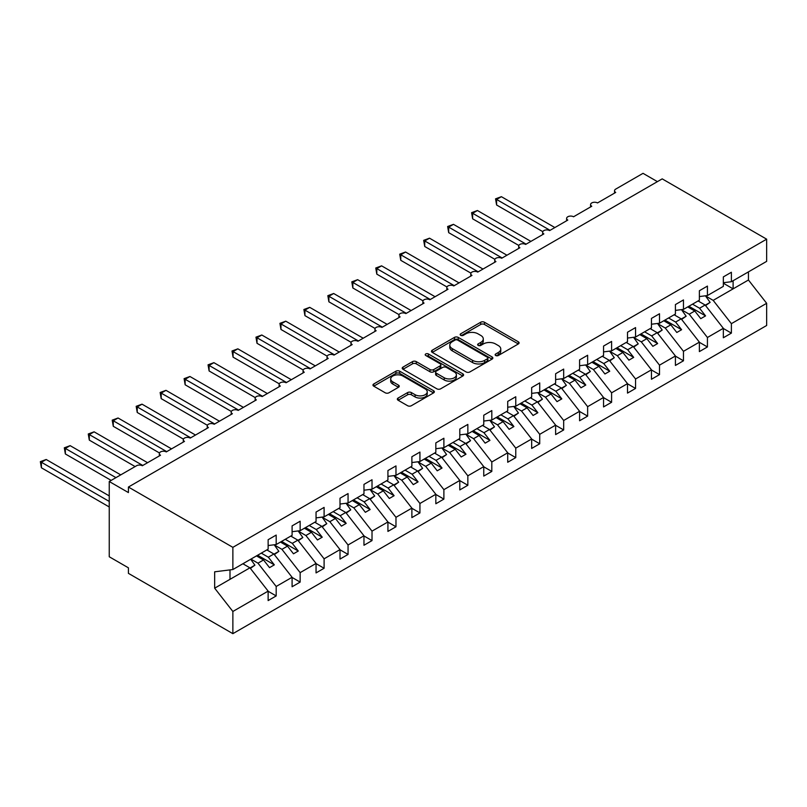 <?xml version="1.0" encoding="UTF-8"?>
<svg xmlns="http://www.w3.org/2000/svg" width="807" height="807" viewBox="0 0 807 807"><rect width="100%" height="100%" fill="white"/><g stroke="black" fill="none" stroke-linecap="round" stroke-linejoin="round"><path stroke-width="1.21" d="M495.69 355.504A1.866 1.079 0 0 0 498.333 355.504L518.316 343.964A2.663 1.533 0 0 0 519.093 342.884A2.663 1.533 0 0 0 518.316 341.795L484.452 322.245A2.663 1.533 0 0 0 480.69 322.245L460.706 333.785A1.866 1.079 0 0 0 460.161 334.542A1.866 1.079 0 0 0 460.706 335.308A1.866 1.079 0 0 0 463.339 335.308L465.921 333.816A8.514 4.913 0 0 1 477.966 333.816L480.79 335.44A8.514 4.913 0 0 1 483.282 338.92A8.514 4.913 0 0 1 480.79 342.39L478.198 343.883A1.866 1.079 0 0 0 477.653 344.65A1.866 1.079 0 0 0 478.198 345.406A1.866 1.079 0 0 0 480.831 345.406L483.423 343.913A8.514 4.913 0 0 1 495.458 343.913L498.282 345.537A8.514 4.913 0 0 1 500.774 349.017A8.514 4.913 0 0 1 498.282 352.498L495.69 353.991A1.866 1.079 0 0 0 495.145 354.747A1.866 1.079 0 0 0 495.69 355.504L495.69 353.991M398.103 398.053A2.663 1.533 0 0 0 397.326 399.142A2.663 1.533 0 0 0 398.103 400.232L407.606 405.719A2.663 1.533 0 0 0 411.368 405.719L433.561 392.898A2.663 1.533 0 0 0 434.348 391.809A2.663 1.533 0 0 0 433.561 390.729L399.697 371.18A2.663 1.533 0 0 0 395.944 371.18L373.742 383.991A2.663 1.533 0 0 0 372.965 385.08A2.663 1.533 0 0 0 373.742 386.16L385.211 392.787A2.663 1.533 0 0 0 388.974 392.787L398.476 387.299A2.663 1.533 0 0 0 399.263 386.22A2.663 1.533 0 0 0 398.476 385.131L392.787 381.842A7.122 4.106 0 0 1 390.699 378.937A7.122 4.106 0 0 1 395.097 375.144A7.122 4.106 0 0 1 402.854 376.032L425.148 388.903A7.122 4.106 0 0 1 427.236 391.809A7.122 4.106 0 0 1 422.838 395.612A7.122 4.106 0 0 1 415.08 394.714L411.368 392.575A2.663 1.533 0 0 0 407.606 392.575L398.103 398.053L398.103 400.232M723.334 282.722L731.384 281.724L766.65 261.367L766.65 239.175L662.194 178.872L128.414 487.045L128.414 492.573L109.248 481.507L136.565 465.74A4.065 2.35 0 0 1 142.314 465.74L160.522 455.229A4.065 2.35 0 0 1 159.332 453.574A4.065 2.35 0 0 1 161.844 451.406A4.065 2.35 0 0 1 166.272 451.91L184.48 441.399A4.065 2.35 0 0 1 183.29 439.734A4.065 2.35 0 0 1 185.802 437.565A4.065 2.35 0 0 1 190.23 438.08L208.438 427.569A4.065 2.35 0 0 1 207.248 425.904A4.065 2.35 0 0 1 209.759 423.736A4.065 2.35 0 0 1 214.188 424.25L232.396 413.739A4.065 2.35 0 0 1 231.206 412.074A4.065 2.35 0 0 1 233.717 409.906A4.065 2.35 0 0 1 238.146 410.42L256.354 399.899A4.065 2.35 0 0 1 255.163 398.244A4.065 2.35 0 0 1 257.675 396.076A4.065 2.35 0 0 1 262.104 396.58L280.311 386.069A4.065 2.35 0 0 1 279.121 384.414A4.065 2.35 0 0 1 281.633 382.246A4.065 2.35 0 0 1 286.061 382.75L304.269 372.239A4.065 2.35 0 0 1 303.079 370.584A4.065 2.35 0 0 1 305.591 368.416A4.065 2.35 0 0 1 310.019 368.92L328.227 358.409A4.065 2.35 0 0 1 327.037 356.744A4.065 2.35 0 0 1 329.538 354.576A4.065 2.35 0 0 1 333.977 355.09L352.185 344.579A4.065 2.35 0 0 1 350.995 342.914A4.065 2.35 0 0 1 353.496 340.746A4.065 2.35 0 0 1 357.935 341.26L376.143 330.749A4.065 2.35 0 0 1 374.952 329.085A4.065 2.35 0 0 1 377.454 326.916A4.065 2.35 0 0 1 381.893 327.42L400.101 316.909A4.065 2.35 0 0 1 398.91 315.255A4.065 2.35 0 0 1 401.412 313.086A4.065 2.35 0 0 1 405.85 313.59L424.058 303.079A4.065 2.35 0 0 1 422.868 301.425A4.065 2.35 0 0 1 425.37 299.256A4.065 2.35 0 0 1 429.808 299.76L448.016 289.249A4.065 2.35 0 0 1 446.826 287.585A4.065 2.35 0 0 1 449.328 285.416A4.065 2.35 0 0 1 453.766 285.93L471.974 275.419A4.065 2.35 0 0 1 470.784 273.755A4.065 2.35 0 0 1 473.285 271.586A4.065 2.35 0 0 1 477.724 272.1L495.932 261.589A4.065 2.35 0 0 1 494.741 259.925A4.065 2.35 0 0 1 497.243 257.756A4.065 2.35 0 0 1 501.682 258.26L519.89 247.749A4.065 2.35 0 0 1 518.699 246.095A4.065 2.35 0 0 1 521.201 243.926A4.065 2.35 0 0 1 525.639 244.43L543.847 233.919A4.065 2.35 0 0 1 542.657 232.265A4.065 2.35 0 0 1 545.159 230.096A4.065 2.35 0 0 1 549.597 230.6L567.805 220.089A4.065 2.35 0 0 1 566.615 218.425A4.065 2.35 0 0 1 569.117 216.256A4.065 2.35 0 0 1 573.555 216.77L591.763 206.259A4.065 2.35 0 0 1 590.573 204.595A4.065 2.35 0 0 1 593.074 202.426A4.065 2.35 0 0 1 597.513 202.94L615.721 192.429A4.065 2.35 180 0 1 614.531 190.765A4.065 2.35 180 0 1 615.721 189.11L643.028 173.334L657.402 181.636M766.65 239.175L232.87 547.348L128.414 487.045M466.113 371.936A2.663 1.533 0 0 0 469.876 371.936L492.068 359.115A2.663 1.533 0 0 0 492.855 358.036A2.663 1.533 0 0 0 492.068 356.946L458.215 337.397A2.663 1.533 0 0 0 454.452 337.397L432.249 350.208A2.663 1.533 0 0 0 431.473 351.297A2.663 1.533 0 0 0 432.249 352.387L466.113 371.936M426.5 355.907A1.866 1.079 0 0 1 428.396 356.169L428.396 353.96L462.815 373.833A2.663 1.533 0 0 1 463.601 374.922A2.663 1.533 0 0 1 462.815 376.012L440.622 388.823A2.663 1.533 0 0 1 436.859 388.823L402.996 369.273L402.996 367.104A2.663 1.533 0 0 0 402.219 368.184A2.663 1.533 0 0 0 402.996 369.273M402.996 367.104L412.498 361.617A2.663 1.533 0 0 1 416.261 361.617L429.99 369.545A2.663 1.533 0 0 0 433.752 369.545L440.057 365.904A2.663 1.533 0 0 0 440.834 364.825A2.663 1.533 0 0 0 440.057 363.735L425.753 355.483A1.866 1.079 0 0 1 425.208 354.717A1.866 1.079 0 0 1 426.358 353.728A1.866 1.079 0 0 1 428.396 353.96M232.87 547.348L232.87 569.54L268.136 549.174L268.136 539.712L276.186 535.071L276.186 544.533L268.136 545.532M276.186 544.533L292.094 535.344L292.094 525.882L300.143 521.231L300.143 530.693L292.094 531.702M300.143 530.693L316.051 521.514L316.051 512.052L324.101 507.401L324.101 516.863L316.051 517.872M324.101 516.863L340.009 507.684L340.009 498.222L348.059 493.571L348.059 503.033L340.009 504.032M348.059 503.033L363.967 493.854L363.967 484.392L372.017 479.741L372.017 489.203L363.967 490.202M372.017 489.203L387.925 480.014L387.925 470.552L395.975 465.911L395.975 475.373L387.925 476.372M395.975 475.373L411.883 466.184L411.883 456.722L419.933 452.081L419.933 461.533L411.883 462.542M419.933 461.533L435.841 452.354L435.841 442.892L443.89 438.241L443.89 447.703L435.841 448.712M443.89 447.703L459.798 438.524L459.798 429.062L467.848 424.411L467.848 433.873L459.798 434.882M467.848 433.873L483.756 424.694L483.756 415.232L491.806 410.581L491.806 420.043L483.756 421.042M491.806 420.043L507.714 410.854L507.714 401.402L515.764 396.751L515.764 406.214L507.714 407.212M515.764 406.214L531.672 397.024L531.672 387.562L539.722 382.922L539.722 392.384L531.672 393.382M539.722 392.384L555.63 383.194L555.63 373.732L563.679 369.081L563.679 378.544L555.63 379.552M563.679 378.544L579.587 369.364L579.587 359.902L587.637 355.251L587.637 364.714L579.587 365.722M587.637 364.714L603.545 355.534L603.545 346.072L611.595 341.422L611.595 350.884L603.545 351.882M611.595 350.884L627.503 341.704L627.503 332.242L635.553 327.592L635.553 337.054L627.503 338.052M635.553 337.054L651.461 327.864L651.461 318.402L659.511 313.762L659.511 323.224L651.461 324.222M659.511 323.224L675.419 314.034L675.419 304.572L683.468 299.932L683.468 309.384L675.419 310.392M683.468 309.384L699.376 300.204L699.376 290.742L707.426 286.092L707.426 295.554L699.376 296.562M268.136 591.279L276.186 595.929L276.186 586.467L292.094 577.287L273.886 553.995L266.845 549.92M250.937 559.11L257.978 563.175L276.186 586.467M292.094 577.449L300.143 582.099L300.143 572.637L316.051 563.447L297.844 540.155L290.802 536.09M274.309 544.937L281.936 549.345L300.143 572.637M316.051 563.619L324.101 568.269L324.101 558.807L340.009 549.617L321.801 526.325L314.76 522.26M298.267 531.107L305.893 535.515L324.101 558.807M340.009 549.789L348.059 554.429L348.059 544.977L363.967 535.787L345.759 512.495L338.718 508.43M322.225 517.277L329.851 521.675L348.059 544.977M363.967 535.959L372.017 540.599L372.017 531.137L387.925 521.958L369.717 498.665L362.676 494.6M346.183 503.447L353.809 507.845L372.017 531.137M387.925 522.119L395.975 526.769L395.975 517.307L411.883 508.128L393.675 484.836L386.634 480.76M370.141 489.607L377.767 494.015L395.975 517.307M411.883 508.289L419.933 512.939L419.933 503.477L435.841 494.288L417.633 470.995L410.592 466.93M394.098 475.777L401.725 480.185L419.933 503.477M435.841 494.459L443.89 499.109L443.89 489.647L459.798 480.458L441.59 457.166L434.549 453.1M418.056 461.947L425.682 466.355L443.89 489.647M459.798 480.629L467.848 485.269L467.848 475.817L483.756 466.628L465.548 443.336L458.507 439.27M442.014 448.117L449.64 452.515L467.848 475.817M483.756 466.799L491.806 471.439L491.806 461.977L507.714 452.798L489.506 429.506L482.465 425.44M465.972 434.287L473.598 438.685L491.806 461.977M507.714 452.959L515.764 457.609L515.764 448.147L531.672 438.968L513.464 415.676L506.423 411.61M489.93 420.457L497.556 424.855L515.764 448.147M531.672 439.129L539.722 443.779L539.722 434.317L555.63 425.138L537.422 401.836L530.381 397.77M513.888 406.617L521.514 411.025L539.722 434.317M555.63 425.299L563.679 429.949L563.679 420.487L579.587 411.298L561.379 388.006L554.338 383.94M537.845 392.787L545.471 397.195L563.679 420.487M579.587 411.469L587.637 416.119L587.637 406.657L603.545 397.468L585.337 374.176L578.296 370.11M561.803 378.957L569.429 383.365L587.637 406.657M603.545 397.639L611.595 402.279L611.595 392.817L627.503 383.638L609.295 360.346L602.254 356.28M585.761 365.127L593.387 369.525L611.595 392.817M627.503 383.799L635.553 388.449L635.553 378.987L651.461 369.808L633.253 346.516L626.212 342.45M609.719 351.297L617.345 355.695L635.553 378.987M651.461 369.969L659.511 374.619L659.511 365.157L675.419 355.978L657.211 332.686L650.17 328.61M633.677 337.457L641.303 341.865L659.511 365.157M675.419 356.139L683.468 360.79L683.468 351.327L699.376 342.138L681.169 318.846L674.127 314.78M657.634 323.627L665.261 328.035L683.468 351.327M699.376 342.309L707.426 346.96L707.426 337.497L723.334 328.308L723.334 337.77L731.384 333.12L731.384 323.668L766.65 303.301L766.65 325.493L232.87 633.666L128.414 573.353L128.414 567.825L109.248 556.759L109.248 481.507M681.592 309.797L689.218 314.205L707.426 337.497M731.384 281.724L731.384 272.262L723.334 276.912L723.334 286.374L707.426 295.554M723.334 328.479L731.384 333.12M705.55 295.967L713.176 300.365L731.384 323.668M232.87 569.54L214.662 571.81L214.662 588.182L249.928 567.825L242.887 563.76M249.928 567.825L268.136 591.117L268.136 600.579L276.186 595.929M300.143 582.099L292.094 586.75L292.094 577.287M324.101 568.269L316.051 572.909L316.051 563.447M348.059 554.429L340.009 559.08L340.009 549.617M372.017 540.599L363.967 545.25L363.967 535.787M395.975 526.769L387.925 531.42L387.925 521.958M419.933 512.939L411.883 517.59L411.883 508.128M443.89 499.109L435.841 503.75L435.841 494.288M467.848 485.269L459.798 489.92L459.798 480.458M491.806 471.439L483.756 476.09L483.756 466.628M515.764 457.609L507.714 462.26L507.714 452.798M539.722 443.779L531.672 448.43L531.672 438.968M563.679 429.949L555.63 434.59L555.63 425.138M587.637 416.119L579.587 420.76L579.587 411.298M611.595 402.279L603.545 406.93L603.545 397.468M635.553 388.449L627.503 393.1L627.503 383.638M659.511 374.619L651.461 379.27L651.461 369.808M683.468 360.79L675.419 365.44L675.419 355.978M707.426 346.96L699.376 351.6L699.376 342.138M214.662 588.182L232.87 611.474L268.136 591.117M232.87 611.474L232.87 633.666M257.978 563.175L263.536 559.967L269.528 567.634L274.319 564.86L268.327 557.203L273.886 553.995M256.495 555.902L263.536 559.967M261.286 553.128L268.327 557.203M281.936 549.345L287.494 546.137L293.486 553.794L298.277 551.03L292.285 543.363L297.844 540.155M280.453 542.072L287.494 546.137M285.244 539.298L292.285 543.363M305.893 535.515L311.452 532.297L317.444 539.964L322.235 537.2L316.243 529.533L321.801 526.325M304.41 528.232L311.452 532.297M309.202 525.468L316.243 529.533M329.851 521.675L335.409 518.467L341.401 526.134L346.193 523.37L340.201 515.703L345.759 512.495M328.368 514.402L335.409 518.467M333.16 511.638L340.201 515.703M353.809 507.845L359.367 504.637L365.359 512.304L370.151 509.54L364.159 501.873L369.717 498.665M352.326 500.572L359.367 504.637M357.118 497.808L364.159 501.873M377.767 494.015L383.325 490.807L389.317 498.474L394.109 495.7L388.117 488.043L393.675 484.836M376.284 486.742L383.325 490.807M381.075 483.978L388.117 488.043M401.725 480.185L407.283 476.977L413.275 484.634L418.066 481.87L412.074 474.213L417.633 470.995M400.242 472.912L407.283 476.977M405.033 470.138L412.074 474.213M425.682 466.355L431.241 463.147L437.233 470.804L442.024 468.04L436.032 460.373L441.59 457.166M424.2 459.072L431.241 463.147M428.991 456.308L436.032 460.373M449.64 452.515L455.198 449.307L461.19 456.974L465.982 454.21L459.99 446.543L465.548 443.336M448.157 445.242L455.198 449.307M452.949 442.478L459.99 446.543M473.598 438.685L479.156 435.477L485.148 443.144L489.94 440.38L483.948 432.713L489.506 429.506M472.115 431.412L479.156 435.477M476.907 428.648L483.948 432.713M497.556 424.855L503.114 421.647L509.106 429.314L513.898 426.54L507.906 418.883L513.464 415.676M496.073 417.582L503.114 421.647M500.865 414.818L507.906 418.883M521.514 411.025L527.072 407.817L533.064 415.484L537.855 412.71L531.863 405.053L537.422 401.836M520.031 403.752L527.072 407.817M524.822 400.978L531.863 405.053M545.471 397.195L551.03 393.987L557.022 401.644L561.813 398.88L555.821 391.213L561.379 388.006M543.989 389.912L551.03 393.987M548.78 387.148L555.821 391.213M569.429 383.365L574.988 380.147L580.979 387.814L585.771 385.05L579.779 377.383L585.337 374.176M567.946 376.082L574.988 380.147M572.738 373.318L579.779 377.383M593.387 369.525L598.945 366.317L604.937 373.984L609.729 371.22L603.737 363.553L609.295 360.346M591.904 362.252L598.945 366.317M596.696 359.488L603.737 363.553M617.345 355.695L622.903 352.488L628.895 360.154L633.687 357.39L627.695 349.724L633.253 346.516M615.862 348.422L622.903 352.488M620.654 345.658L627.695 349.724M641.303 341.865L646.861 338.658L652.853 346.324L657.644 343.55L651.653 335.894L657.211 332.686M639.82 334.592L646.861 338.658M644.611 331.828L651.653 335.894M665.261 328.035L670.819 324.828L676.811 332.484L681.602 329.72L675.61 322.054L681.169 318.846M663.778 320.762L670.819 324.828M668.569 317.988L675.61 322.054M689.218 314.205L694.777 310.998L700.769 318.654L705.56 315.89L699.568 308.224L705.126 305.016L723.334 328.308M687.735 306.922L694.777 310.998M692.527 304.158L699.568 308.224M705.126 305.016L698.085 300.95M713.176 300.365L748.442 280.009L766.65 303.301M723.334 283.217L733.109 288.866L733.109 280.725M748.442 271.878L748.442 280.009M229.995 579.335L229.995 569.893M688.885 306.267L705.56 315.89M664.928 320.097L681.602 329.72M640.97 333.927L657.644 343.55M617.012 347.756L633.687 357.39M593.054 361.586L609.729 371.22M569.096 375.416L585.771 385.05M545.139 389.256L561.813 398.88M521.181 403.086L537.855 412.71M497.223 416.916L513.898 426.54M473.265 430.746L489.94 440.38M449.307 444.576L465.982 454.21M425.35 458.416L442.024 468.04M401.392 472.246L418.066 481.87M377.434 486.076L394.109 495.7M353.476 499.906L370.151 509.54M329.518 513.736L346.193 523.37M305.56 527.576L322.235 537.2M281.603 541.406L298.277 551.03M257.645 555.236L274.319 564.86M496.436 355.766L498.282 354.707A8.514 4.913 0 0 0 500.774 351.227L500.774 349.017M483.282 338.92L483.282 341.129A8.514 4.913 0 0 1 480.79 344.609L478.944 345.668M518.316 341.795L518.316 343.964L484.452 324.454A2.663 1.533 0 0 0 480.69 324.454L461.443 335.571M492.038 359.135L458.215 339.606A2.663 1.533 0 0 0 454.452 339.606L432.28 352.407M487.367 358.792A1.866 1.079 0 0 0 487.912 358.036A1.866 1.079 0 0 0 487.367 357.269L457.65 340.11A1.866 1.079 0 0 0 455.007 340.11L452.283 341.684A8.514 4.913 0 0 0 449.792 345.164A8.514 4.913 0 0 0 452.283 348.634L472.599 360.366A8.514 4.913 0 0 0 484.644 360.366L487.367 358.792L487.367 361.001A1.866 1.079 0 0 0 487.912 360.245L487.912 358.036M449.792 345.164L449.792 347.373A8.514 4.913 0 0 0 452.283 350.853L452.283 348.634M487.367 361.001L484.644 362.585A8.514 4.913 0 0 1 472.599 362.585L452.283 350.853M403.026 369.293L412.498 363.826L412.498 361.617M440.834 364.825L440.834 367.034A2.663 1.533 0 0 1 440.057 368.123L433.752 371.755A2.663 1.533 0 0 1 429.99 371.755L416.261 363.826A2.663 1.533 0 0 0 412.498 363.826M428.396 356.169L462.784 376.032M444.243 377.777A7.122 4.106 0 0 0 452.001 378.665A7.122 4.106 0 0 0 456.389 374.872A7.122 4.106 0 0 0 454.311 371.966L446.453 367.427A2.663 1.533 0 0 0 442.69 367.427L436.385 371.069A2.663 1.533 0 0 0 435.609 372.148A2.663 1.533 0 0 0 436.385 373.238L444.243 377.777L444.243 379.986A7.122 4.106 0 0 0 452.001 380.874A7.122 4.106 0 0 0 456.389 377.081L456.389 374.872M435.609 372.148L435.609 374.367A2.663 1.533 0 0 0 436.385 375.457L436.385 373.238M444.243 379.986L436.385 375.457M427.236 391.809L427.236 394.028A7.122 4.106 0 0 1 422.838 397.821A7.122 4.106 0 0 1 415.08 396.933L411.368 394.784A2.663 1.533 0 0 0 407.606 394.784L398.133 400.252M390.699 378.937L390.699 381.156A7.122 4.106 0 0 0 392.787 384.061L392.787 381.842M398.476 385.131L398.476 387.299L392.787 384.061M433.53 392.918L399.697 373.389A2.663 1.533 0 0 0 395.944 373.389L373.772 386.18M495.548 198.845L496.598 199.45L496.598 204.988L495.548 198.845L501.389 196.686L496.598 199.45L550.071 230.328M496.598 204.988L542.788 231.659M501.389 196.686L554.863 227.554M698.61 300.648L699.336 301.677M705.429 295.806L710.11 302.383L705.257 305.187M710.11 302.383L705.58 305.601M471.591 212.675L472.64 213.28L472.64 218.818L471.591 212.675L477.431 210.516L472.64 213.28L526.114 244.158M472.64 218.818L518.83 245.489M477.431 210.516L530.905 241.394M674.652 314.478L675.378 315.507M681.471 309.636L686.152 316.213L681.3 319.017M686.152 316.213L681.622 319.431M447.633 226.505L448.682 227.12L448.682 232.648L447.633 226.505L453.473 224.346L448.682 227.12L502.156 257.988M448.682 232.648L494.873 259.319M453.473 224.346L506.947 255.224M650.694 328.308L651.42 329.337M657.513 323.466L662.194 330.043L657.342 332.847M662.194 330.043L657.665 333.271M423.675 240.345L424.724 240.95L424.724 246.478L423.675 240.345L429.516 238.186L424.724 240.95L478.198 271.818M424.724 246.478L470.915 273.149M429.516 238.186L482.99 269.054M626.736 342.148L627.463 343.167M633.556 337.296L638.236 343.883L633.384 346.677M638.236 343.883L633.707 347.101M399.717 254.175L400.766 254.78L400.766 260.318L399.717 254.175L405.558 252.016L400.766 254.78L454.24 285.648M400.766 260.318L446.957 286.979M405.558 252.016L459.032 282.884M602.779 355.978L603.505 356.997M609.598 351.136L614.278 357.713L609.426 360.507M614.278 357.713L609.749 360.931M375.759 268.005L376.808 268.61L376.808 274.148L375.759 268.005L381.6 265.846L376.808 268.61L430.282 299.488M376.808 274.148L422.999 300.809M381.6 265.846L435.074 296.714M578.821 369.808L579.547 370.827M585.65 364.966L590.321 371.543L585.468 374.347M590.321 371.543L585.791 374.761M351.802 281.835L352.851 282.44L352.851 287.978L351.802 281.835L357.642 279.676L352.851 282.44L406.325 313.318M352.851 287.978L399.041 314.649M357.642 279.676L411.116 310.554M554.863 383.638L555.589 384.667M561.692 378.796L566.363 385.373L561.511 388.177M566.363 385.373L561.833 388.591M327.844 295.665L328.893 296.28L328.893 301.808L327.844 295.665L333.684 293.506L328.893 296.28L382.367 327.148M328.893 301.808L375.084 328.479M333.684 293.506L387.158 324.384M530.905 397.468L531.631 398.497M537.734 392.626L542.405 399.203L537.553 402.007M542.405 399.203L537.886 402.431M303.886 309.505L304.935 310.11L304.935 315.638L303.886 309.505L309.727 307.346L304.935 310.11L358.409 340.978M304.935 315.638L351.126 342.309M309.727 307.346L363.2 338.214M506.947 411.308L507.674 412.327M513.777 406.456L518.447 413.033L513.595 415.837M518.447 413.033L513.928 416.261M279.928 323.335L280.977 323.94L280.977 329.468L279.928 323.335L285.769 321.176L280.977 323.94L334.451 354.808M280.977 329.468L327.168 356.139M285.769 321.176L339.243 352.044M482.99 425.138L483.716 426.157M489.819 420.296L494.489 426.873L489.637 429.667M494.489 426.873L489.97 430.091M255.97 337.165L257.019 337.77L257.019 343.308L255.97 337.165L261.811 335.006L257.019 337.77L310.493 368.648M257.019 343.308L303.21 369.969M261.811 335.006L315.285 365.874M459.032 438.968L459.758 439.986M465.861 434.126L470.531 440.703L465.679 443.507M470.531 440.703L466.012 443.921M232.013 350.995L233.062 351.6L233.062 357.138L232.013 350.995L237.853 348.836L233.062 351.6L286.535 382.478M233.062 357.138L279.252 383.809M237.853 348.836L291.327 379.714M435.074 452.798L435.8 453.827M441.903 447.956L446.574 454.533L441.722 457.337M446.574 454.533L442.054 457.751M208.055 364.825L209.104 365.44L209.104 370.968L208.055 364.825L213.895 362.666L209.104 365.44L262.578 396.308M209.104 370.968L255.294 397.639M213.895 362.666L267.369 393.544M411.116 466.628L411.842 467.657M417.945 461.786L422.616 468.363L417.764 471.167M422.616 468.363L418.097 471.581M184.097 378.654L185.146 379.27L185.146 384.798L184.097 378.654L189.938 376.496L185.146 379.27L238.62 410.138M185.146 384.798L231.337 411.469M189.938 376.496L243.411 407.374M387.158 480.468L387.885 481.486M393.987 475.616L398.658 482.193L393.806 484.997M398.658 482.193L394.139 485.421M160.139 392.495L161.188 393.1L161.188 398.628L160.139 392.495L165.98 390.336L161.188 393.1L214.662 423.968M161.188 398.628L207.379 425.299M165.98 390.336L219.454 421.204M363.2 494.298L363.927 495.316M370.03 489.445L374.7 496.033L369.848 498.827M374.7 496.033L370.181 499.251M136.181 406.325L137.23 406.93L137.23 412.468L136.181 406.325L142.022 404.166L137.23 406.93L190.704 437.808M137.23 412.468L183.421 439.129M142.022 404.166L195.496 435.034M339.243 508.128L339.969 509.146M346.072 503.286L350.742 509.863L345.89 512.657M350.742 509.863L346.223 513.081M112.223 420.154L113.273 420.76L113.273 426.298L112.223 420.154L118.064 417.996L113.273 420.76L166.746 451.638M113.273 426.298L159.463 452.959M118.064 417.996L171.538 448.863M315.285 521.958L316.011 522.986M322.114 517.116L326.785 523.693L321.932 526.497M326.785 523.693L322.265 526.91M88.266 433.984L89.315 434.59L89.315 440.128L88.266 433.984L94.106 431.826L89.315 434.59L142.789 465.468M89.315 440.128L135.122 466.577M94.106 431.826L147.58 462.704M291.327 535.787L292.053 536.816M298.156 530.945L302.827 537.523L297.975 540.327M302.827 537.523L298.308 540.74M64.308 447.814L65.357 448.43L65.357 453.958L64.308 447.814L70.148 445.656L65.357 448.43L115.956 477.643M65.357 453.958L111.164 480.407M70.148 445.656L120.747 474.869M267.369 549.617L268.095 550.646M274.198 544.775L278.869 551.352L274.017 554.157M278.869 551.352L274.35 554.58M40.35 461.654L41.399 462.26L41.399 467.788L40.35 461.654L46.191 459.496L41.399 462.26L109.248 501.429M41.399 467.788L109.248 506.967M46.191 459.496L109.248 495.902M243.411 563.457L244.138 564.476M250.695 559.251L254.911 565.182L250.059 567.987M254.911 565.182L250.392 568.41M498.282 354.707L498.282 352.498M478.198 345.406L478.198 343.883M480.79 344.609L480.79 342.39M460.706 335.308L460.706 333.785M480.69 324.454L480.69 322.245M484.452 324.454L484.452 322.245M432.249 352.387L432.249 350.208M454.452 339.606L454.452 337.397M458.215 339.606L458.215 337.397M492.068 359.115L492.068 356.946M472.599 362.585L472.599 360.366M484.644 362.585L484.644 360.366M416.261 363.826L416.261 361.617M429.99 371.755L429.99 369.545M433.752 371.755L433.752 369.545M440.057 368.123L440.057 365.904M462.815 376.012L462.815 373.833M407.606 394.784L407.606 392.575M411.368 394.784L411.368 392.575M415.08 396.933L415.08 394.714M373.742 386.16L373.742 383.991M395.944 373.389L395.944 371.18M399.697 373.389L399.697 371.18M433.561 392.898L433.561 390.729M590.573 206.945L590.573 204.595M614.531 193.115L614.531 190.765M566.615 220.775L566.615 218.425M542.657 234.605L542.657 232.265M518.699 248.445L518.699 246.095M494.741 262.275L494.741 259.925M470.784 276.105L470.784 273.755M446.826 289.935L446.826 287.585M422.868 303.765L422.868 301.425M398.91 317.595L398.91 315.255M374.952 331.435L374.952 329.085M350.995 345.265L350.995 342.914M327.037 359.095L327.037 356.744M303.079 372.925L303.079 370.584M279.121 386.755L279.121 384.414M255.163 400.595L255.163 398.244M231.206 414.425L231.206 412.074M207.248 428.255L207.248 425.904M183.29 442.085L183.29 439.734M159.332 455.915L159.332 453.574"/></g></svg>
